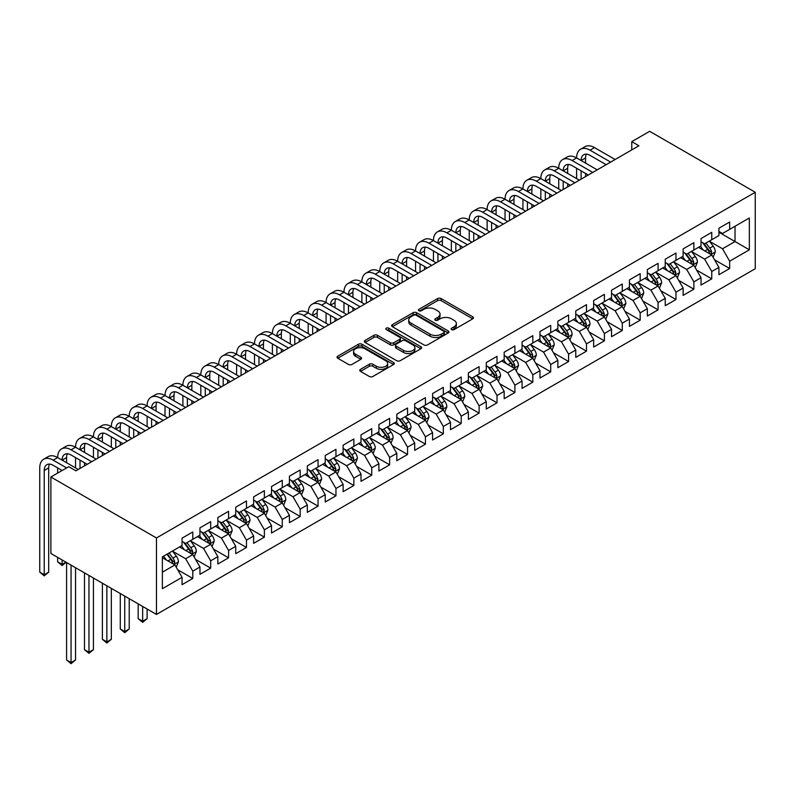 <?xml version="1.0" encoding="UTF-8"?>
<svg xmlns="http://www.w3.org/2000/svg" width="795" height="795" viewBox="0 0 795 795"><rect width="100%" height="100%" fill="white"/><g stroke="black" fill="none" stroke-linecap="round" stroke-linejoin="round"><path stroke-width="1.19" d="M451.61 329.607A1.739 1.004 0 0 0 454.074 329.607L472.737 318.835A2.484 1.431 0 0 0 473.462 317.821A2.484 1.431 0 0 0 472.737 316.808L441.116 298.552A2.484 1.431 0 0 0 437.608 298.552L418.945 309.325A1.739 1.004 0 0 0 418.428 310.03A1.739 1.004 0 0 0 418.945 310.746A1.739 1.004 0 0 0 421.4 310.746L423.815 309.344A7.95 4.591 0 0 1 435.054 309.344L437.687 310.875A7.95 4.591 0 0 1 440.023 314.114A7.95 4.591 0 0 1 437.687 317.364L435.272 318.755A1.739 1.004 0 0 0 434.766 319.461A1.739 1.004 0 0 0 435.272 320.176A1.739 1.004 0 0 0 437.737 320.176L440.152 318.785A7.95 4.591 0 0 1 451.391 318.785L454.024 320.305A7.95 4.591 0 0 1 456.36 323.545A7.95 4.591 0 0 1 454.024 326.795L451.61 328.186A1.739 1.004 0 0 0 451.103 328.901A1.739 1.004 0 0 0 451.61 329.607L451.61 328.186M360.493 369.337A2.484 1.431 0 0 0 359.767 370.351A2.484 1.431 0 0 0 360.493 371.364L369.357 376.482A2.484 1.431 0 0 0 372.875 376.482L393.604 364.517A2.484 1.431 0 0 0 394.33 363.504A2.484 1.431 0 0 0 393.604 362.49L361.983 344.235A2.484 1.431 0 0 0 358.475 344.235L337.746 356.2A2.484 1.431 0 0 0 337.02 357.213A2.484 1.431 0 0 0 337.746 358.227L348.458 364.418A2.484 1.431 0 0 0 351.976 364.418L360.841 359.3A2.484 1.431 0 0 0 361.566 358.277A2.484 1.431 0 0 0 360.841 357.263L355.524 354.202A6.648 3.836 0 0 1 353.586 351.489A6.648 3.836 0 0 1 357.68 347.942A6.648 3.836 0 0 1 364.925 348.776L385.744 360.791A6.648 3.836 0 0 1 387.692 363.504A6.648 3.836 0 0 1 383.588 367.052A6.648 3.836 0 0 1 376.343 366.217L372.875 364.209A2.484 1.431 0 0 0 369.357 364.209L360.493 369.337L360.493 371.364M50.88 477.01L156.466 537.967L156.466 614.426L50.88 553.469L50.88 477.01L68.777 466.685L75.932 470.809L638.932 145.773L631.767 141.639L631.767 149.907M631.767 141.639L649.664 131.304L755.25 192.261L156.466 537.967M423.993 344.941A2.484 1.431 0 0 0 427.501 344.941L448.231 332.976A2.484 1.431 0 0 0 448.956 331.962A2.484 1.431 0 0 0 448.231 330.949L416.61 312.693A2.484 1.431 0 0 0 413.102 312.693L392.372 324.658A2.484 1.431 0 0 0 391.647 325.682A2.484 1.431 0 0 0 392.372 326.695L423.993 344.941M387.006 329.985A1.739 1.004 0 0 1 388.775 330.223L420.883 348.767L400.193 360.711A2.484 1.431 0 0 1 396.675 360.711L365.054 342.456L365.054 340.429A2.484 1.431 0 0 0 364.329 341.443A2.484 1.431 0 0 0 365.054 342.456M365.054 340.429L373.928 335.311A2.484 1.431 0 0 1 377.446 335.311L390.266 342.715A2.484 1.431 0 0 0 393.773 342.715L399.666 339.316A2.484 1.431 0 0 0 400.392 338.302A2.484 1.431 0 0 0 399.666 337.289L386.31 329.577A1.739 1.004 0 0 1 385.804 328.872A1.739 1.004 0 0 1 386.877 327.947A1.739 1.004 0 0 1 388.775 328.166L420.913 346.719A2.484 1.431 0 0 1 421.648 347.733A2.484 1.431 0 0 1 420.913 348.747L420.913 346.719M156.466 614.426L755.25 268.72L755.25 192.261M718.919 232.249L735.027 241.551L735.027 226.257L749.347 217.989L729.661 229.358L729.661 222.024L718.919 228.225L718.919 235.559L711.764 239.692L711.764 232.349L701.031 238.55L701.031 245.884L693.866 250.018L693.866 242.684L683.134 248.885L683.134 256.219L675.969 260.353L675.969 253.019L665.236 259.22L665.236 266.554L658.081 270.688L658.081 263.354L647.339 269.545L647.339 276.889L640.184 281.013L640.184 273.679L629.441 279.88L629.441 287.214L622.286 291.348L622.286 284.014L611.544 290.215L611.544 297.549L604.389 301.683L604.389 294.349L593.656 300.54L593.656 307.884L586.491 312.008L586.491 304.674L575.759 310.875L575.759 318.209L568.604 322.343L568.604 315.009L557.861 321.21L557.861 328.544L550.706 332.678L550.706 325.344L539.964 331.535L539.964 338.879L532.809 343.013L532.809 335.669L522.067 341.87L522.067 349.204L514.912 353.338L514.912 346.004L504.179 352.205L504.179 359.539L497.014 363.673L497.014 356.339L486.282 362.54L486.282 369.874L479.117 374.008L479.117 366.664L468.384 372.865L468.384 380.199L461.229 384.333L461.229 376.999L450.487 383.2L450.487 390.534L443.332 394.668L443.332 387.334L432.589 393.535L432.589 400.869L425.434 405.003L425.434 397.669L414.702 403.86L414.702 411.204L407.537 415.328L407.537 407.994L396.804 414.195L396.804 421.529L389.639 425.663L389.639 418.329L378.907 424.53L378.907 431.864L371.752 435.998L371.752 428.664L361.01 434.855L361.01 442.199L353.854 446.323L353.854 438.989L343.112 445.19L343.112 452.524L335.957 456.658L335.957 449.324L325.225 455.525L325.225 462.859L318.06 466.993L318.06 459.659L307.327 465.85L307.327 473.194L300.162 477.328L300.162 469.984L289.43 476.185L289.43 483.519L282.275 487.653L282.275 480.319L271.532 486.52L271.532 493.854L264.377 497.988L264.377 490.654L253.635 496.855L253.635 504.189L246.48 508.323L246.48 500.979L235.737 507.18L235.737 514.514L228.582 518.648L228.582 511.314L217.85 517.515L217.85 524.849L210.685 528.983L210.685 521.649L199.952 527.85L199.952 535.184L192.797 539.318L192.797 531.974L182.055 538.175L182.055 545.509L162.369 556.878L162.369 588.697L182.055 577.339L174.9 564.937L162.369 557.702M749.347 217.989L749.347 249.819L729.661 261.177L722.506 248.785L709.528 241.292M714.536 259.786L729.661 268.511L729.661 261.177M729.661 268.511L718.919 274.712L718.919 267.378L711.764 271.512L704.608 259.11L691.63 251.627M696.639 270.121L711.764 278.846L711.764 271.512M711.764 278.846L701.031 285.047L701.031 277.713L693.866 281.847L686.711 269.445L673.733 261.953M678.751 280.446L693.866 289.181L693.866 281.847M693.866 289.181L683.134 295.382L683.134 288.038L675.969 292.172L668.814 279.78L655.835 272.288M660.854 290.781L675.969 299.516L675.969 292.172M675.969 299.516L665.236 305.707L665.236 298.373L658.081 302.507L650.916 290.105L637.948 282.623M642.956 301.116L658.081 309.841L658.081 302.507M658.081 309.841L647.339 316.042L647.339 308.708L640.184 312.842L633.019 300.44L620.05 292.948M625.059 311.441L640.184 320.176L640.184 312.842M640.184 320.176L629.441 326.377L629.441 319.043L622.286 323.168L615.131 310.775L602.153 303.283M607.161 321.776L622.286 330.511L622.286 323.168M622.286 330.511L611.544 336.702L611.544 329.368L604.389 333.503L597.234 321.101L584.255 313.618M589.264 332.111L604.389 340.836L604.389 333.503M604.389 340.836L593.656 347.037L593.656 339.703L586.491 343.838L579.336 331.435L566.358 323.943M571.376 342.436L586.491 351.171L586.491 343.838M586.491 351.171L575.759 357.372L575.759 350.038L568.604 354.163L561.439 341.771L548.471 334.278M553.479 352.771L568.604 361.506L568.604 354.163M568.604 361.506L557.861 367.697L557.861 360.364L550.706 364.498L543.542 352.106L530.573 344.613M535.582 363.106L550.706 371.831L550.706 364.498M550.706 371.831L539.964 378.032L539.964 370.699L532.809 374.833L525.654 362.431L512.676 354.938M517.684 373.441L532.809 382.166L532.809 374.833M532.809 382.166L522.067 388.367L522.067 381.034L514.912 385.168L507.757 372.766L494.778 365.273M499.787 383.766L514.912 392.501L514.912 385.168M514.912 392.501L504.179 398.702L504.179 391.359L497.014 395.493L489.859 383.101L476.881 375.608M481.899 394.101L497.014 402.827L497.014 395.493M497.014 402.827L486.282 409.028L486.282 401.694L479.117 405.828L471.962 393.426L458.993 385.933M464.002 404.436L479.117 413.161L479.117 405.828M479.117 413.161L468.384 419.363L468.384 412.029L461.229 416.163L454.064 403.761L441.096 396.268M446.104 414.761L461.229 423.497L461.229 416.163M461.229 423.497L450.487 429.697L450.487 422.354L443.332 426.488L436.177 414.096L423.198 406.603M428.207 425.096L443.332 433.822L443.332 426.488M443.332 433.822L432.589 440.023L432.589 432.689L425.434 436.823L418.279 424.421L405.301 416.938M410.309 435.431L425.434 444.157L425.434 436.823M425.434 444.157L414.702 450.358L414.702 443.024L407.537 447.158L400.382 434.756L387.404 427.263M392.422 445.757L407.537 454.492L407.537 447.158M407.537 454.492L396.804 460.693L396.804 453.349L389.639 457.483L382.484 445.091L369.516 437.598M374.524 456.091L389.639 464.827L389.639 457.483M389.639 464.827L378.907 471.018L378.907 463.684L371.752 467.818L364.587 455.416L351.619 447.933M356.627 466.427L371.752 475.152L371.752 467.818M371.752 475.152L361.01 481.353L361.01 474.019L353.854 478.153L346.69 465.751L333.721 458.258M338.73 476.752L353.854 485.487L353.854 478.153M353.854 485.487L343.112 491.688L343.112 484.354L335.957 488.478L328.802 476.086L315.824 468.593M320.832 487.087L335.957 495.822L335.957 488.478M335.957 495.822L325.225 502.013L325.225 494.679L318.06 498.813L310.905 486.411L297.926 478.928M302.945 497.422L318.06 506.147L318.06 498.813M318.06 506.147L307.327 512.348L307.327 505.014L300.162 509.148L293.007 496.746L280.029 489.253M285.047 507.747L300.162 516.482L300.162 509.148M300.162 516.482L289.43 522.683L289.43 515.349L282.275 519.473L275.11 507.081L262.141 499.588M267.15 518.082L282.275 526.817L282.275 519.473M282.275 526.817L271.532 533.008L271.532 525.674L264.377 529.808L257.212 517.416L244.244 509.923M249.252 528.417L264.377 537.142L264.377 529.808M264.377 537.142L253.635 543.343L253.635 536.009L246.48 540.143L239.325 527.741L226.346 520.248M231.355 538.752L246.48 547.477L246.48 540.143M246.48 547.477L235.737 553.678L235.737 546.344L228.582 550.478L221.427 538.076L208.449 530.583M213.458 549.077L228.582 557.812L228.582 550.478M228.582 557.812L217.85 564.013L217.85 556.669L210.685 560.803L203.53 548.411L190.552 540.918M195.57 559.412L210.685 568.137L210.685 560.803M210.685 568.137L199.952 574.338L199.952 567.004L192.797 571.138L185.633 558.736L172.664 551.253M177.673 569.747L192.797 578.472L192.797 571.138M192.797 578.472L182.055 584.673L182.055 577.339M182.055 541.385L185.633 543.452L192.797 539.318M162.369 572.171L174.9 564.937M199.952 531.05L203.53 533.117L210.685 528.983M185.633 558.736L192.797 554.602L179.551 546.96M199.952 567.004L192.797 554.602M217.85 520.715L221.427 522.782L228.582 518.648M203.53 548.411L210.685 544.277L197.448 536.625M217.85 556.669L210.685 544.277M235.737 510.39L239.325 512.447L246.48 508.323M221.427 538.076L228.582 533.942L215.346 526.3M235.737 546.344L228.582 533.942M253.635 500.055L257.212 502.122L264.377 497.988M239.325 527.741L246.48 523.607L233.233 515.965M253.635 536.009L246.48 523.607M271.532 489.72L275.11 491.787L282.275 487.653M257.212 517.416L264.377 513.282L251.131 505.63M271.532 525.674L264.377 513.282M289.43 479.385L293.007 481.452L300.162 477.328M275.11 507.081L282.275 502.947L269.028 495.305M289.43 515.349L282.275 502.947M307.327 469.06L310.905 471.127L318.06 466.993M293.007 496.746L300.162 492.612L286.925 484.97M307.327 505.014L300.162 492.612M325.225 458.725L328.802 460.792L335.957 456.658M310.905 486.411L318.06 482.287L304.823 474.635M325.225 494.679L318.06 482.287M343.112 448.39L346.69 450.457L353.854 446.323M328.802 476.086L335.957 471.952L322.71 464.31M343.112 484.354L335.957 471.952M361.01 438.065L364.587 440.132L371.752 435.998M346.69 465.751L353.854 461.617L340.608 453.975M361.01 474.019L353.854 461.617M378.907 427.73L382.484 429.797L389.639 425.663M364.587 455.416L371.752 451.292L358.505 443.64M378.907 463.684L371.752 451.292M396.804 417.395L400.382 419.462L407.537 415.328M382.484 445.091L389.639 440.957L376.403 433.305M396.804 453.349L389.639 440.957M414.702 407.07L418.279 409.137L425.434 405.003M400.382 434.756L407.537 430.622L394.3 422.98M414.702 443.024L407.537 430.622M432.589 396.735L436.177 398.802L443.332 394.668M418.279 424.421L425.434 420.287L412.188 412.645M432.589 432.689L425.434 420.287M450.487 386.4L454.064 388.467L461.229 384.333M436.177 414.096L443.332 409.962L430.085 402.31M450.487 422.354L443.332 409.962M468.384 376.075L471.962 378.142L479.117 374.008M454.064 403.761L461.229 399.627L447.983 391.985M468.384 412.029L461.229 399.627M486.282 365.74L489.859 367.807L497.014 363.673M471.962 393.426L479.117 389.292L465.88 381.65M486.282 401.694L479.117 389.292M504.179 355.405L507.757 357.472L514.912 353.338M489.859 383.101L497.014 378.967L483.777 371.315M504.179 391.359L497.014 378.967M522.067 345.08L525.654 347.137L532.809 343.013M507.757 372.766L514.912 368.632L501.665 360.99M522.067 381.034L514.912 368.632M539.964 334.745L543.542 336.812L550.706 332.678M525.654 362.431L532.809 358.297L519.562 350.655M539.964 370.699L532.809 358.297M557.861 324.41L561.439 326.477L568.604 322.343M543.542 352.106L550.706 347.972L537.46 340.32M557.861 360.364L550.706 347.972M575.759 314.075L579.336 316.142L586.491 312.008M561.439 341.771L568.604 337.637L555.357 329.995M575.759 350.038L568.604 337.637M593.656 303.75L597.234 305.817L604.389 301.683M579.336 331.435L586.491 327.302L573.255 319.66M593.656 339.703L586.491 327.302M611.544 293.415L615.131 295.482L622.286 291.348M597.234 321.101L604.389 316.976L591.152 309.325M611.544 329.368L604.389 316.976M629.441 283.08L633.019 285.147L640.184 281.013M615.131 310.775L622.286 306.641L609.04 299M629.441 319.043L622.286 306.641M647.339 272.755L650.916 274.822L658.081 270.688M633.019 300.44L640.184 296.306L626.937 288.665M647.339 308.708L640.184 296.306M665.236 262.42L668.814 264.487L675.969 260.353M650.916 290.105L658.081 285.981L644.834 278.329M665.236 298.373L658.081 285.981M683.134 252.085L686.711 254.152L693.866 250.018M668.814 279.78L675.969 275.646L662.732 267.995M683.134 288.038L675.969 275.646M701.031 241.76L704.608 243.827L711.764 239.692M686.711 269.445L693.866 265.311L680.629 257.669M701.031 277.713L693.866 265.311M718.919 231.424L722.506 233.492L729.661 229.358M704.608 259.11L711.764 254.976L698.517 247.334M718.919 267.378L711.764 254.976M722.506 248.785L735.027 241.551L749.347 249.819M452.305 329.855L454.024 328.862A7.95 4.591 0 0 0 456.36 325.612L456.36 323.545M440.023 314.114L440.023 316.181A7.95 4.591 0 0 1 437.687 319.431L435.968 320.425M472.737 316.808L472.737 318.835L441.116 300.619A2.484 1.431 0 0 0 437.608 300.619L419.631 310.984M448.201 332.996L416.61 314.76A2.484 1.431 0 0 0 413.102 314.76L392.402 326.705L392.372 324.658M443.839 332.678A1.739 1.004 0 0 0 444.345 331.962A1.739 1.004 0 0 0 443.839 331.257L416.083 315.227A1.739 1.004 0 0 0 413.629 315.227L411.085 316.698A7.95 4.591 0 0 0 408.749 319.948A7.95 4.591 0 0 0 411.085 323.187L430.055 334.148A7.95 4.591 0 0 0 441.295 334.148L443.839 332.678L443.839 334.745A1.739 1.004 0 0 0 444.345 334.029L444.345 331.962M408.749 319.948L408.749 322.015A7.95 4.591 0 0 0 411.085 325.254L411.085 323.187M443.839 334.745L441.295 336.215A7.95 4.591 0 0 1 430.055 336.215L411.085 325.254M365.094 342.476L373.928 337.378L373.928 335.311M400.392 338.302L400.392 340.369A2.484 1.431 0 0 1 399.666 341.383L393.773 344.782A2.484 1.431 0 0 1 390.266 344.782L377.446 337.378A2.484 1.431 0 0 0 373.928 337.378M403.572 350.396A6.648 3.836 0 0 0 410.816 351.231A6.648 3.836 0 0 0 414.911 347.683A6.648 3.836 0 0 0 412.973 344.97L405.639 340.737A2.484 1.431 0 0 0 402.121 340.737L396.238 344.136A2.484 1.431 0 0 0 395.512 345.149A2.484 1.431 0 0 0 396.238 346.163L403.572 350.396L403.572 352.463A6.648 3.836 0 0 0 410.816 353.298A6.648 3.836 0 0 0 414.911 349.75L414.911 347.683M395.512 345.149L395.512 347.216A2.484 1.431 0 0 0 396.238 348.23L396.238 346.163M403.572 352.463L396.238 348.23M387.692 363.504L387.692 365.571A6.648 3.836 0 0 1 383.588 369.118A6.648 3.836 0 0 1 376.343 368.284L372.875 366.276A2.484 1.431 0 0 0 369.357 366.276L360.523 371.384M353.586 351.489L353.586 353.556A6.648 3.836 0 0 0 355.524 356.269L355.524 354.202M360.841 357.263L360.841 359.3L355.524 356.269M393.565 364.537L361.983 346.302A2.484 1.431 0 0 0 358.475 346.302L337.776 358.247M713.085 257.272L715.311 251.856A6.708 3.876 -120 0 0 713.165 246.152L709.369 241.074M703.307 250.097L700.415 246.241M710.501 254.251L711.684 252.144A6.708 3.876 -120 0 0 709.766 248.11L705.96 243.041M703.794 243.35L708.494 249.62A3.418 1.968 60 0 1 709.11 250.664L711.684 252.144M702.611 242.674L707.62 249.352A6.708 3.876 60 0 1 709.538 253.386L709.677 253.774M62.159 470.501L53.176 465.314A12.65 7.304 -120 0 0 46.845 464.687A12.65 7.304 -120 0 0 44.222 470.481L44.222 574.735L39.75 572.152L39.75 467.897A18.981 10.961 60 0 1 43.685 459.212L48.157 456.628A18.981 10.961 60 0 1 57.647 457.572A18.981 10.961 60 0 1 61.573 448.877L66.055 446.293A18.981 10.961 60 0 1 75.545 447.237A18.981 10.961 60 0 1 79.47 438.552L83.942 435.968A18.981 10.961 60 0 1 93.432 436.902A18.981 10.961 60 0 1 97.368 428.217L101.84 425.633A18.981 10.961 60 0 1 111.33 426.577A18.981 10.961 60 0 1 115.265 417.882L119.737 415.298A18.981 10.961 60 0 1 129.227 416.242A18.981 10.961 60 0 1 133.162 407.547L137.634 404.973A18.981 10.961 60 0 1 147.125 405.907A18.981 10.961 60 0 1 151.05 397.222L155.532 394.638A18.981 10.961 60 0 1 165.022 395.572A18.981 10.961 60 0 1 168.947 386.887L173.419 384.303A18.981 10.961 60 0 1 182.91 385.247A18.981 10.961 60 0 1 186.845 376.552L191.317 373.978A18.981 10.961 60 0 1 200.807 374.912A18.981 10.961 60 0 1 204.742 366.227L209.214 363.643A18.981 10.961 60 0 1 218.705 364.577A18.981 10.961 60 0 1 222.64 355.892L227.112 353.308A18.981 10.961 60 0 1 236.602 354.252A18.981 10.961 60 0 1 240.537 345.557L245.009 342.973A18.981 10.961 60 0 1 254.499 343.917A18.981 10.961 60 0 1 258.425 335.232L262.906 332.648A18.981 10.961 60 0 1 272.397 333.582A18.981 10.961 60 0 1 276.322 324.897L280.794 322.313A18.981 10.961 60 0 1 290.284 323.257A18.981 10.961 60 0 1 294.22 314.562L298.691 311.978A18.981 10.961 60 0 1 308.182 312.922A18.981 10.961 60 0 1 312.117 304.237L316.589 301.653A18.981 10.961 60 0 1 326.079 302.587A18.981 10.961 60 0 1 330.014 293.902L334.486 291.318A18.981 10.961 60 0 1 343.977 292.262A18.981 10.961 60 0 1 347.902 283.567L352.384 280.983A18.981 10.961 60 0 1 361.874 281.927A18.981 10.961 60 0 1 365.799 273.241L370.271 270.658A18.981 10.961 60 0 1 379.762 271.592A18.981 10.961 60 0 1 383.697 262.906L388.169 260.323A18.981 10.961 60 0 1 397.659 261.267A18.981 10.961 60 0 1 401.594 252.572L406.066 249.988A18.981 10.961 60 0 1 415.556 250.932A18.981 10.961 60 0 1 419.492 242.237L423.964 239.663A18.981 10.961 60 0 1 433.454 240.597A18.981 10.961 60 0 1 437.379 231.911L441.861 229.328A18.981 10.961 60 0 1 451.351 230.262A18.981 10.961 60 0 1 455.277 221.576L459.748 218.993A18.981 10.961 60 0 1 469.239 219.937A18.981 10.961 60 0 1 473.174 211.241L477.646 208.658A18.981 10.961 60 0 1 487.136 209.602A18.981 10.961 60 0 1 491.072 200.916L495.543 198.333A18.981 10.961 60 0 1 505.034 199.267A18.981 10.961 60 0 1 508.969 190.581L513.441 187.998A18.981 10.961 60 0 1 522.931 188.942A18.981 10.961 60 0 1 526.856 180.246L531.338 177.663A18.981 10.961 60 0 1 540.829 178.607A18.981 10.961 60 0 1 544.754 169.921L549.226 167.338A18.981 10.961 60 0 1 558.726 168.272A18.981 10.961 60 0 1 562.651 159.586L567.123 157.003A18.981 10.961 60 0 1 576.614 157.947A18.981 10.961 60 0 1 580.549 149.251L585.021 146.668A18.981 10.961 60 0 1 594.511 147.612L615.131 159.517M580.549 149.251A18.981 10.961 60 0 1 590.039 150.195L610.649 162.101M606.178 164.684L590.039 155.363A12.65 7.304 -120 0 0 583.709 154.737A12.65 7.304 -120 0 0 581.095 160.53L585.567 157.947L585.567 163.104M586.352 154.15A12.65 7.304 -120 0 0 585.567 157.947M581.095 170.855L581.095 179.163M585.567 173.439L585.567 176.579M576.614 178.607L576.614 168.272M695.188 267.607L697.414 262.191A6.708 3.876 -120 0 0 695.267 256.477L691.471 251.409M685.409 260.432L682.517 256.576M692.604 264.586L693.787 262.479A6.708 3.876 -120 0 0 691.869 258.445L688.072 253.367M685.896 253.685L690.597 259.955A3.418 1.968 60 0 1 691.213 260.989L693.787 262.479M684.724 253.009L689.722 259.687A6.708 3.876 60 0 1 691.64 263.721L691.779 264.109M677.3 277.942L679.516 272.526A6.708 3.876 -120 0 0 677.38 266.812L673.574 261.734M667.512 270.757L664.63 266.901M674.707 274.911L675.899 272.814A6.708 3.876 -120 0 0 673.971 268.78L670.175 263.702M667.999 264.019L672.699 270.29A3.418 1.968 60 0 1 673.315 271.324L675.899 272.814M666.826 263.334L671.825 270.012A6.708 3.876 60 0 1 673.743 274.046L673.882 274.434M562.651 159.586A18.981 10.961 60 0 1 572.142 160.53L576.614 157.947L597.234 169.842M572.142 160.53L592.762 172.426M588.28 175.009L572.142 165.688A12.65 7.304 -120 0 0 565.811 165.062A12.65 7.304 -120 0 0 563.198 170.855L567.67 168.272L567.67 173.439M568.465 164.486A12.65 7.304 -120 0 0 567.67 168.272M563.198 181.19L563.198 189.498M567.67 183.774L567.67 186.914M558.726 188.942L558.726 178.607M544.754 169.921A18.981 10.961 60 0 1 554.244 170.855L558.726 168.272L579.336 180.177M554.244 170.855L574.865 182.761M570.393 185.344L554.244 176.023A12.65 7.304 -120 0 0 547.924 175.397A12.65 7.304 -120 0 0 545.3 181.19L549.772 178.607L549.772 183.774M550.567 174.811A12.65 7.304 -120 0 0 549.772 178.607M545.3 191.525L545.3 199.833M549.772 194.109L549.772 197.249M540.829 199.267L540.829 188.942M659.403 288.267L661.619 282.851A6.708 3.876 -120 0 0 659.482 277.147L655.676 272.069M649.624 281.092L646.732 277.236M656.809 285.246L658.002 283.139A6.708 3.876 -120 0 0 656.084 279.105L652.278 274.036M650.111 274.354L654.802 280.615A3.418 1.968 60 0 1 655.428 281.659L658.002 283.139M648.929 273.669L653.927 280.347A6.708 3.876 60 0 1 655.855 284.381L655.984 284.769M641.505 298.602L643.721 293.186A6.708 3.876 -120 0 0 641.585 287.482L637.779 282.404M631.727 291.427L628.835 287.571M638.922 295.581L640.104 293.474A6.708 3.876 -120 0 0 638.186 289.44L634.38 284.362M632.214 284.68L636.904 290.95A3.418 1.968 60 0 1 637.53 291.984L640.104 293.474M631.031 284.004L636.04 290.682A6.708 3.876 60 0 1 637.958 294.716L638.087 295.104M526.856 180.246A18.981 10.961 60 0 1 536.347 181.19L540.829 178.607L561.439 190.512M536.347 181.19L556.967 193.096M552.495 195.679L536.347 186.358A12.65 7.304 -120 0 0 530.027 185.732A12.65 7.304 -120 0 0 527.403 191.525L531.875 188.942L531.875 194.109M532.67 185.146A12.65 7.304 -120 0 0 531.875 188.942M527.403 201.851L527.403 210.158M531.875 204.434L531.875 207.575M522.931 209.602L522.931 199.267M508.969 190.581A18.981 10.961 60 0 1 518.459 191.525L522.931 188.942L543.542 200.837M518.459 191.525L539.07 203.421M534.598 206.004L518.459 196.683A12.65 7.304 -120 0 0 512.129 196.057A12.65 7.304 -120 0 0 509.506 201.851L513.977 199.267L513.977 204.434M514.772 195.481A12.65 7.304 -120 0 0 513.977 199.267M509.506 212.186L509.506 220.493M513.977 214.769L513.977 217.91M505.034 219.937L505.034 209.602M623.608 308.937L625.824 303.521A6.708 3.876 -120 0 0 623.687 297.807L619.891 292.739M613.829 301.762L610.938 297.896M621.024 305.906L622.207 303.809A6.708 3.876 -120 0 0 620.289 299.775L616.483 294.697M614.316 295.015L619.017 301.285A3.418 1.968 60 0 1 619.633 302.319L622.207 303.809M613.134 294.329L618.142 301.007A6.708 3.876 60 0 1 620.06 305.041L620.199 305.429M491.072 200.916A18.981 10.961 60 0 1 500.562 201.851L505.034 199.267L525.654 211.172M500.562 201.851L521.172 213.756M516.7 216.339L500.562 207.018A12.65 7.304 -120 0 0 494.232 206.392A12.65 7.304 -120 0 0 491.608 212.186L496.09 209.602L496.09 214.769M496.875 205.806A12.65 7.304 -120 0 0 496.09 209.602M491.608 222.52L491.608 230.828M496.09 225.104L496.09 228.245M487.136 230.262L487.136 219.937M605.711 319.262L607.937 313.856A6.708 3.876 -120 0 0 605.79 308.142L601.994 303.064M595.932 312.087L593.04 308.231M603.127 316.241L604.309 314.134A6.708 3.876 -120 0 0 602.391 310.1L598.595 305.032M596.419 305.35L601.119 311.61A3.418 1.968 60 0 1 601.736 312.654L604.309 314.134M595.246 304.664L600.245 311.342A6.708 3.876 60 0 1 602.163 315.377L602.302 315.764M473.174 211.241A18.981 10.961 60 0 1 482.664 212.186L487.136 209.602L507.757 221.507M482.664 212.186L503.285 224.091M498.803 226.674L482.664 217.353A12.65 7.304 -120 0 0 476.334 216.727A12.65 7.304 -120 0 0 473.721 222.52L478.192 219.937L478.192 225.104M478.988 216.141A12.65 7.304 -120 0 0 478.192 219.937M473.721 232.846L473.721 241.153M478.192 235.429L478.192 238.57M469.239 240.597L469.239 230.262M587.823 329.597L590.039 324.181A6.708 3.876 -120 0 0 587.893 318.477L584.096 313.399M578.035 322.422L575.153 318.566M585.229 326.576L586.412 324.469A6.708 3.876 -120 0 0 584.494 320.435L580.698 315.357M578.521 315.675L583.222 321.945A3.418 1.968 60 0 1 583.838 322.979L586.412 324.469M577.349 314.999L582.347 321.677A6.708 3.876 60 0 1 584.265 325.712L584.405 326.099M569.926 339.932L572.142 334.516A6.708 3.876 -120 0 0 570.005 328.802L566.199 323.734M560.147 332.757L557.255 328.892M567.332 336.911L568.524 334.804A6.708 3.876 -120 0 0 566.606 330.77L562.8 325.692M560.634 326.01L565.325 332.28A3.418 1.968 60 0 1 565.951 333.314L568.524 334.804M559.451 325.324L564.45 332.012A6.708 3.876 60 0 1 566.378 336.037L566.507 336.434M552.028 350.257L554.244 344.851A6.708 3.876 -120 0 0 552.108 339.137L548.302 334.059M542.25 343.082L539.358 339.227M549.444 347.236L550.627 345.129A6.708 3.876 -120 0 0 548.709 341.095L544.903 336.027M542.737 336.345L547.427 342.605A3.418 1.968 60 0 1 548.053 343.649L550.627 345.129M541.554 335.659L546.562 342.337A6.708 3.876 60 0 1 548.48 346.372L548.61 346.759M534.131 360.592L536.347 355.176A6.708 3.876 -120 0 0 534.21 349.472L530.404 344.394M524.352 353.417L521.46 349.562M531.547 357.571L532.73 355.464A6.708 3.876 -120 0 0 530.812 351.43L527.006 346.362M524.839 346.67L529.53 352.94A3.418 1.968 60 0 1 530.156 353.974L532.73 355.464M523.657 345.994L528.665 352.672A6.708 3.876 60 0 1 530.583 356.707L530.722 357.094M516.233 370.927L518.459 365.511A6.708 3.876 -120 0 0 516.313 359.797L512.517 354.729M506.455 363.752L503.563 359.887M513.649 367.906L514.832 365.799A6.708 3.876 -120 0 0 512.914 361.765L509.118 356.687M506.942 357.005L511.642 363.275A3.418 1.968 60 0 1 512.258 364.309L514.832 365.799M505.759 356.319L510.768 363.007A6.708 3.876 60 0 1 512.686 367.042L512.825 367.429M498.346 381.262L500.562 375.846A6.708 3.876 -120 0 0 498.415 370.132L494.619 365.054M488.557 374.077L485.666 370.222M495.752 378.231L496.935 376.124A6.708 3.876 -120 0 0 495.017 372.1L491.221 367.022M489.044 367.34L493.745 373.6A3.418 1.968 60 0 1 494.361 374.644L496.935 376.124M487.872 366.654L492.87 373.332A6.708 3.876 60 0 1 494.788 377.367L494.927 377.754M480.448 391.587L482.664 386.171A6.708 3.876 -120 0 0 480.528 380.467L476.722 375.389M470.66 384.412L467.778 380.557M477.855 388.566L479.047 386.459A6.708 3.876 -120 0 0 477.119 382.425L473.323 377.357M471.157 377.665L475.847 383.935A3.418 1.968 60 0 1 476.473 384.979L479.047 386.459M469.974 376.989L474.973 383.667A6.708 3.876 60 0 1 476.901 387.702L477.03 388.089M462.551 401.922L464.767 396.506A6.708 3.876 -120 0 0 462.63 390.792L458.824 385.724M452.772 394.747L449.881 390.892M459.967 398.901L461.15 396.794A6.708 3.876 -120 0 0 459.232 392.76L455.426 387.682M453.259 388L457.95 394.27A3.418 1.968 60 0 1 458.576 395.304L461.15 396.794M452.077 387.324L457.085 394.002A6.708 3.876 60 0 1 459.003 398.037L459.132 398.424M444.653 412.257L446.87 406.841A6.708 3.876 -120 0 0 444.733 401.127L440.927 396.049M434.875 405.072L431.983 401.217M442.07 409.226L443.252 407.129A6.708 3.876 -120 0 0 441.334 403.095L437.528 398.017M435.362 398.335L440.052 404.595A3.418 1.968 60 0 1 440.678 405.639L443.252 407.129M434.179 397.649L439.188 404.327A6.708 3.876 60 0 1 441.106 408.362L441.245 408.749M426.756 422.582L428.982 417.166A6.708 3.876 -120 0 0 426.835 411.462L423.039 406.384M416.978 415.407L414.086 411.552M424.172 419.561L425.355 417.454A6.708 3.876 -120 0 0 423.437 413.42L419.631 408.352M417.464 408.66L422.165 414.93A3.418 1.968 60 0 1 422.781 415.974L425.355 417.454M416.282 407.984L421.29 414.662A6.708 3.876 60 0 1 423.208 418.697L423.347 419.084M408.868 432.917L411.085 427.501A6.708 3.876 -120 0 0 408.938 421.787L405.142 416.719M399.08 425.742L396.188 421.887M406.275 429.896L407.457 427.79A6.708 3.876 -120 0 0 405.539 423.755L401.743 418.677M399.567 418.995L404.267 425.265A3.418 1.968 60 0 1 404.884 426.299L407.457 427.79M398.394 418.319L403.393 424.997A6.708 3.876 60 0 1 405.311 429.032L405.45 429.419M390.971 443.252L393.187 437.836A6.708 3.876 -120 0 0 391.051 432.122L387.245 427.044M381.183 436.067L378.301 432.212M388.377 440.221L389.57 438.125A6.708 3.876 -120 0 0 387.642 434.09L383.846 429.012M381.67 429.33L386.37 435.6A3.418 1.968 60 0 1 386.986 436.634L389.57 438.125M380.497 428.644L385.496 435.322A6.708 3.876 60 0 1 387.413 439.357L387.553 439.744M373.074 453.577L375.29 448.171A6.708 3.876 -120 0 0 373.153 442.457L369.347 437.379M363.295 446.402L360.403 442.547M370.48 450.556L371.672 448.45A6.708 3.876 -120 0 0 369.755 444.415L365.948 439.347M363.782 439.665L368.473 445.925A3.418 1.968 60 0 1 369.099 446.969L371.672 448.45M362.599 438.979L367.608 445.657A6.708 3.876 60 0 1 369.526 449.692L369.655 450.079M355.176 463.912L357.392 458.496A6.708 3.876 -120 0 0 355.256 452.792L351.45 447.714M345.398 456.737L342.506 452.882M352.592 460.891L353.775 458.785A6.708 3.876 -120 0 0 351.857 454.75L348.051 449.672M345.885 449.99L350.575 456.26A3.418 1.968 60 0 1 351.201 457.294L353.775 458.785M344.702 449.314L349.711 455.992A6.708 3.876 60 0 1 351.628 460.027L351.768 460.414M337.279 474.247L339.495 468.831A6.708 3.876 -120 0 0 337.358 463.117L333.562 458.049M327.5 467.072L324.608 463.207M334.695 471.216L335.878 469.12A6.708 3.876 -120 0 0 333.96 465.085L330.154 460.007M327.987 460.325L332.688 466.595A3.418 1.968 60 0 1 333.304 467.629L335.878 469.12M326.805 459.639L331.813 466.327A6.708 3.876 60 0 1 333.731 470.352L333.87 470.739M319.381 484.572L321.607 479.166A6.708 3.876 -120 0 0 319.461 473.452L315.665 468.374M309.603 477.397L306.711 473.542M316.798 481.551L317.98 479.445A6.708 3.876 -120 0 0 316.062 475.41L312.266 470.342M310.09 470.66L314.79 476.921A3.418 1.968 60 0 1 315.406 477.964L317.98 479.445M308.917 469.974L313.916 476.652A6.708 3.876 60 0 1 315.834 480.687L315.973 481.074M301.494 494.907L303.71 489.491A6.708 3.876 -120 0 0 301.573 483.787L297.767 478.709M291.705 487.733L288.823 483.877M298.9 491.886L300.093 489.78A6.708 3.876 -120 0 0 298.165 485.745L294.369 480.667M292.192 480.985L296.893 487.255A3.418 1.968 60 0 1 297.509 488.289L300.093 489.78M291.02 480.309L296.018 486.987A6.708 3.876 60 0 1 297.936 491.022L298.075 491.409M283.596 505.242L285.812 499.826A6.708 3.876 -120 0 0 283.676 494.112L279.87 489.044M273.818 498.067L270.926 494.202M281.003 502.221L282.195 500.115A6.708 3.876 -120 0 0 280.277 496.08L276.471 491.002M274.305 491.32L278.995 497.591A3.418 1.968 60 0 1 279.621 498.624L282.195 500.115M273.122 490.634L278.121 497.322A6.708 3.876 60 0 1 280.049 501.347L280.178 501.744M265.699 515.567L267.915 510.161A6.708 3.876 -120 0 0 265.778 504.447L261.972 499.369M255.92 508.393L253.029 504.537M263.115 512.546L264.298 510.44A6.708 3.876 -120 0 0 262.38 506.405L258.574 501.337M256.407 501.655L261.098 507.916A3.418 1.968 60 0 1 261.724 508.959L264.298 510.44M255.225 500.969L260.233 507.647A6.708 3.876 60 0 1 262.151 511.682L262.28 512.069M247.802 525.902L250.018 520.486A6.708 3.876 -120 0 0 247.881 514.782L244.085 509.704M238.023 518.728L235.131 514.872M245.218 522.881L246.4 520.775A6.708 3.876 -120 0 0 244.482 516.74L240.676 511.672M238.51 511.98L243.21 518.251A3.418 1.968 60 0 1 243.827 519.284L246.4 520.775M237.327 511.304L242.336 517.982A6.708 3.876 60 0 1 244.254 522.017L244.393 522.404M142.653 606.456L142.653 621.233L147.125 618.649L147.125 609.04M147.125 618.649L142.653 622.366L138.171 618.649L138.171 603.872M138.171 618.649L142.653 621.233L142.653 622.366M229.904 536.237L232.13 530.822A6.708 3.876 -120 0 0 229.984 525.107L226.187 520.039M220.126 529.063L217.234 525.207M227.32 533.216L228.503 531.11A6.708 3.876 -120 0 0 226.585 527.075L222.789 521.997M220.613 522.315L225.313 528.586A3.418 1.968 60 0 1 225.929 529.619L228.503 531.11M219.44 521.629L224.438 528.317A6.708 3.876 60 0 1 226.356 532.352L226.495 532.739M124.755 596.121L124.755 631.558L129.227 628.974L129.227 598.705M129.227 628.974L124.755 632.701L120.284 628.974L120.284 593.537M120.284 628.974L124.755 631.558L124.755 632.701M455.277 221.576A18.981 10.961 60 0 1 464.767 222.52L469.239 219.937L489.859 231.832M464.767 222.52L485.387 234.416M480.915 236.999L464.767 227.688A12.65 7.304 -120 0 0 458.447 227.052A12.65 7.304 -120 0 0 455.823 232.846L460.295 230.262L460.295 235.429M461.09 226.476A12.65 7.304 -120 0 0 460.295 230.262M455.823 243.181L455.823 251.488M460.295 245.764L460.295 248.905M451.351 250.932L451.351 240.597M437.379 231.911A18.981 10.961 60 0 1 446.87 232.846L451.351 230.262L471.962 242.167M446.87 232.846L467.49 244.751M463.018 247.334L446.87 238.013A12.65 7.304 -120 0 0 440.549 237.387A12.65 7.304 -120 0 0 437.926 243.181L442.398 240.597L442.398 245.764M443.193 236.801A12.65 7.304 -120 0 0 442.398 240.597M437.926 253.516L437.926 261.823M442.398 256.099L442.398 259.24M433.454 261.267L433.454 250.932M419.492 242.237A18.981 10.961 60 0 1 428.982 243.181L433.454 240.597L454.064 252.502M428.982 243.181L449.592 255.086M445.121 257.669L428.982 248.348A12.65 7.304 -120 0 0 422.652 247.722A12.65 7.304 -120 0 0 420.028 253.516L424.5 250.932L424.5 256.099M425.295 247.136A12.65 7.304 -120 0 0 424.5 250.932M420.028 263.841L420.028 272.148M424.5 266.424L424.5 269.565M415.556 271.592L415.556 261.267M401.594 252.572A18.981 10.961 60 0 1 411.085 253.516L415.556 250.932L436.177 262.837M411.085 253.516L431.695 265.411M427.223 267.995L411.085 258.683A12.65 7.304 -120 0 0 404.754 258.057A12.65 7.304 -120 0 0 402.131 263.841L406.613 261.267L406.613 266.424M407.398 257.471A12.65 7.304 -120 0 0 406.613 261.267M402.131 274.176L402.131 282.483M406.613 276.759L406.613 279.9M397.659 281.927L397.659 271.592M383.697 262.906A18.981 10.961 60 0 1 393.187 263.841L397.659 261.267L418.279 273.162M393.187 263.841L413.807 275.746M409.326 278.329L393.187 269.008A12.65 7.304 -120 0 0 386.857 268.382A12.65 7.304 -120 0 0 384.243 274.176L388.715 271.592L388.715 276.759M389.51 267.806A12.65 7.304 -120 0 0 388.715 271.592M384.243 284.511L384.243 292.818M388.715 287.094L388.715 290.235M379.762 292.262L379.762 281.927M365.799 273.241A18.981 10.961 60 0 1 375.29 274.176L379.762 271.592L400.382 283.497M375.29 274.176L395.91 286.081M391.428 288.665L375.29 279.343A12.65 7.304 -120 0 0 368.969 278.717A12.65 7.304 -120 0 0 366.346 284.511L370.818 281.927L370.818 287.094M371.613 278.131A12.65 7.304 -120 0 0 370.818 281.927M366.346 294.846L366.346 303.143M370.818 297.419L370.818 300.56M361.874 302.587L361.874 292.262M347.902 283.567A18.981 10.961 60 0 1 357.392 284.511L361.874 281.927L382.484 293.832M357.392 284.511L378.013 296.416M373.541 298.99L357.392 289.678A12.65 7.304 -120 0 0 351.072 289.052A12.65 7.304 -120 0 0 348.448 294.846L352.92 292.262L352.92 297.419M353.715 288.466A12.65 7.304 -120 0 0 352.92 292.262M348.448 305.171L348.448 313.478M352.92 307.754L352.92 310.895M343.977 312.922L343.977 302.587M330.014 293.902A18.981 10.961 60 0 1 339.505 294.846L343.977 292.262L364.587 304.157M339.505 294.846L360.115 306.741M355.643 309.325L339.505 300.003A12.65 7.304 -120 0 0 333.175 299.377A12.65 7.304 -120 0 0 330.551 305.171L335.023 302.587L335.023 307.754M335.818 298.801A12.65 7.304 -120 0 0 335.023 302.587M330.551 315.506L330.551 323.813M335.023 318.089L335.023 321.23M326.079 323.257L326.079 312.922M312.117 304.237A18.981 10.961 60 0 1 321.607 305.171L326.079 302.587L346.69 314.492M321.607 305.171L342.218 317.076M337.746 319.66L321.607 310.338A12.65 7.304 -120 0 0 315.277 309.712A12.65 7.304 -120 0 0 312.654 315.506L317.135 312.922L317.135 318.089M317.921 309.126A12.65 7.304 -120 0 0 317.135 312.922M312.654 325.841L312.654 334.139M317.135 328.424L317.135 331.565M308.182 333.582L308.182 323.257M294.22 314.562A18.981 10.961 60 0 1 303.71 315.506L308.182 312.922L328.802 324.827M303.71 315.506L324.32 327.411M319.848 329.995L303.71 320.673A12.65 7.304 -120 0 0 297.38 320.047A12.65 7.304 -120 0 0 294.766 325.841L299.238 323.257L299.238 328.424M300.023 319.461A12.65 7.304 -120 0 0 299.238 323.257M294.766 336.166L294.766 344.474M299.238 338.75L299.238 341.89M290.284 343.917L290.284 333.582M276.322 324.897A18.981 10.961 60 0 1 285.812 325.841L290.284 323.257L310.905 335.152M285.812 325.841L306.433 337.736M301.951 340.32L285.812 330.998A12.65 7.304 -120 0 0 279.482 330.372A12.65 7.304 -120 0 0 276.869 336.166L281.341 333.582L281.341 338.75M282.136 329.796A12.65 7.304 -120 0 0 281.341 333.582M276.869 346.501L276.869 354.809M281.341 349.084L281.341 352.225M272.397 354.252L272.397 343.917M258.425 335.232A18.981 10.961 60 0 1 267.915 336.166L272.397 333.582L293.007 345.487M267.915 336.166L288.535 348.071M284.063 350.655L267.915 341.333A12.65 7.304 -120 0 0 261.595 340.707A12.65 7.304 -120 0 0 258.971 346.501L263.443 343.917L263.443 349.084M264.238 340.121A12.65 7.304 -120 0 0 263.443 343.917M258.971 356.836L258.971 365.144M263.443 359.42L263.443 362.56M254.499 364.577L254.499 354.252M240.537 345.557A18.981 10.961 60 0 1 250.028 346.501L254.499 343.917L275.11 355.822M250.028 346.501L270.638 358.406M266.166 360.99L250.028 351.668A12.65 7.304 -120 0 0 243.697 351.042A12.65 7.304 -120 0 0 241.074 356.836L245.546 354.252L245.546 359.42M246.341 350.456A12.65 7.304 -120 0 0 245.546 354.252M241.074 367.161L241.074 375.469M245.546 369.745L245.546 372.885M236.602 374.912L236.602 364.577M222.64 355.892A18.981 10.961 60 0 1 232.13 356.836L236.602 354.252L257.212 366.147M232.13 356.836L252.74 368.731M248.269 371.315L232.13 362.003A12.65 7.304 -120 0 0 225.8 361.367A12.65 7.304 -120 0 0 223.176 367.161L227.658 364.577L227.658 369.745M228.443 360.791A12.65 7.304 -120 0 0 227.658 364.577M223.176 377.496L223.176 385.804M227.658 380.08L227.658 383.22M218.705 385.247L218.705 374.912M204.742 366.227A18.981 10.961 60 0 1 214.233 367.161L218.705 364.577L239.325 376.482M214.233 367.161L234.843 379.066M230.371 381.65L214.233 372.328A12.65 7.304 -120 0 0 207.902 371.702A12.65 7.304 -120 0 0 205.279 377.496M210.546 371.116A12.65 7.304 -120 0 0 209.761 374.912L209.761 380.08M205.279 387.831L205.279 396.139M209.761 390.415L209.761 393.555M200.807 395.572L200.807 385.247M186.845 376.552A18.981 10.961 60 0 1 196.335 377.496L200.807 374.912L221.427 386.817M196.335 377.496L216.956 389.401M212.474 391.985L196.335 382.663A12.65 7.304 -120 0 0 190.005 382.037A12.65 7.304 -120 0 0 187.391 387.831L191.863 385.247L191.863 390.415M192.658 381.451A12.65 7.304 -120 0 0 191.863 385.247M187.391 398.156L187.391 406.464M191.863 400.74L191.863 403.88M182.91 405.907L182.91 395.572M168.947 386.887A18.981 10.961 60 0 1 178.438 387.831L182.91 385.247L203.53 397.152M178.438 387.831L199.058 399.726M194.586 402.31L178.438 392.998A12.65 7.304 -120 0 0 172.117 392.372A12.65 7.304 -120 0 0 169.494 398.156L173.966 395.582L173.966 400.74M174.761 391.786A12.65 7.304 -120 0 0 173.966 395.582M169.494 408.491L169.494 416.799M173.966 411.075L173.966 414.215M165.022 416.242L165.022 405.907M151.05 397.222A18.981 10.961 60 0 1 160.54 398.156L165.022 395.572L185.633 407.477M160.54 398.156L181.161 410.061M176.689 412.645L160.54 403.323A12.65 7.304 -120 0 0 154.22 402.697A12.65 7.304 -120 0 0 151.597 408.491L156.068 405.907L156.068 411.075M156.863 402.111A12.65 7.304 -120 0 0 156.068 405.907M151.597 418.826L151.597 427.134M156.068 421.41L156.068 424.55M147.125 426.577L147.125 416.242M133.162 407.547A18.981 10.961 60 0 1 142.653 408.491L147.125 405.907L167.735 417.812M142.653 408.491L163.263 420.396M158.791 422.98L142.653 413.658A12.65 7.304 -120 0 0 136.323 413.032A12.65 7.304 -120 0 0 133.699 418.826L138.171 416.242L138.171 421.41M138.966 412.446A12.65 7.304 -120 0 0 138.171 416.242M133.699 429.151L133.699 437.459M138.171 431.735L138.171 434.875M129.227 436.902L129.227 426.577M115.265 417.882A18.981 10.961 60 0 1 124.755 418.826L129.227 416.242L149.848 428.147M124.755 418.826L145.366 430.721M140.894 433.305L124.755 423.993A12.65 7.304 -120 0 0 118.425 423.367A12.65 7.304 -120 0 0 115.802 429.151L120.284 426.577L120.284 431.735M121.069 422.781A12.65 7.304 -120 0 0 120.284 426.577M115.802 439.486L115.802 447.794M120.284 442.07L120.284 445.21M111.33 447.237L111.33 436.902M97.368 428.217A18.981 10.961 60 0 1 106.858 429.151L111.33 426.577L131.95 438.472M106.858 429.151L127.478 441.056M122.996 443.64L106.858 434.318A12.65 7.304 -120 0 0 100.528 433.692A12.65 7.304 -120 0 0 97.914 439.486L102.386 436.902L102.386 442.07M103.181 433.116A12.65 7.304 -120 0 0 102.386 436.902M97.914 449.821L97.914 458.129M102.386 452.405L102.386 455.545M93.432 457.572L93.432 447.237M212.017 546.572L214.233 541.156A6.708 3.876 -120 0 0 212.086 535.442L208.29 530.364M202.228 539.388L199.336 535.532M209.423 543.542L210.605 541.435A6.708 3.876 -120 0 0 208.688 537.41L204.891 532.332M202.715 532.65L207.416 538.911A3.418 1.968 60 0 1 208.032 539.954L210.605 541.435M201.542 531.964L206.541 538.642A6.708 3.876 60 0 1 208.459 542.677L208.598 543.065M106.858 585.786L106.858 641.893L111.33 639.309L111.33 588.37M111.33 639.309L106.858 643.026L102.386 639.309L102.386 583.202M102.386 639.309L106.858 641.893L106.858 643.026M79.47 438.552A18.981 10.961 60 0 1 88.96 439.486L93.432 436.902L114.053 448.807M88.96 439.486L109.581 451.391M105.109 453.975L88.96 444.653A12.65 7.304 -120 0 0 82.64 444.027A12.65 7.304 -120 0 0 80.017 449.821L84.489 447.237L84.489 452.405M85.284 443.441A12.65 7.304 -120 0 0 84.489 447.237M80.017 460.156L80.017 468.454M84.489 462.73L84.489 465.88M75.545 467.897L75.545 457.572M194.119 556.898L196.335 551.482A6.708 3.876 -120 0 0 194.199 545.777L190.393 540.699M184.331 549.723L181.449 545.867M191.525 553.877L192.718 551.77A6.708 3.876 -120 0 0 190.79 547.735L186.994 542.667M184.828 542.975L189.518 549.246A3.418 1.968 60 0 1 190.144 550.289L192.718 551.77M183.645 542.299L188.644 548.977A6.708 3.876 60 0 1 190.571 553.012L190.701 553.399M88.96 575.461L88.96 652.228L93.432 649.644L93.432 578.035M93.432 649.644L88.96 653.361L84.489 649.644L84.489 572.877M84.489 649.644L88.96 652.228L88.96 653.361M61.573 448.877A18.981 10.961 60 0 1 71.063 449.821L75.545 447.237L96.155 459.142M71.063 449.821L91.683 461.726M87.212 464.3L71.063 454.988A12.65 7.304 -120 0 0 64.743 454.362A12.65 7.304 -120 0 0 62.119 460.156L66.591 457.572L66.591 462.73M67.386 453.776A12.65 7.304 -120 0 0 66.591 457.572M62.119 559.958L62.119 564.4L65.965 562.184M66.134 562.274L62.119 565.543L57.647 561.817L57.647 557.375M57.647 473.104L57.647 467.897M57.647 561.817L62.119 564.4L62.119 565.543M176.222 567.232L178.438 561.817A6.708 3.876 -120 0 0 176.301 556.103L172.495 551.034M166.443 560.058L163.551 556.202M173.638 564.212L174.82 562.105A6.708 3.876 -120 0 0 172.903 558.07L169.096 552.992M167.417 553.966L171.621 559.581A3.418 1.968 60 0 1 172.247 560.614L174.82 562.105M166.95 554.234L170.756 559.312A6.708 3.876 60 0 1 172.674 563.347L172.803 563.735M71.063 565.126L71.063 662.553L75.545 659.969L75.545 567.709M75.545 659.969L71.063 663.696L66.591 659.969L66.591 562.542M66.591 659.969L71.063 662.553L71.063 663.696M43.685 459.212A18.981 10.961 60 0 1 53.176 460.156L57.647 457.572L78.258 469.467M53.176 460.156L66.631 467.917M49.489 464.111A12.65 7.304 -120 0 0 48.694 467.897L48.694 572.152L44.222 574.735L44.222 575.868L39.75 572.152M48.694 572.152L44.222 575.868M454.024 328.862L454.024 326.795M435.272 320.176L435.272 318.755M437.687 319.431L437.687 317.364M418.945 310.746L418.945 309.325M437.608 300.619L437.608 298.552M441.116 300.619L441.116 298.552M413.102 314.76L413.102 312.693M416.61 314.76L416.61 312.693M448.231 332.976L448.231 330.949M430.055 336.215L430.055 334.148M441.295 336.215L441.295 334.148M377.446 337.378L377.446 335.311M390.266 344.782L390.266 342.715M393.773 344.782L393.773 342.715M399.666 341.383L399.666 339.316M388.775 330.223L388.775 328.166M369.357 366.276L369.357 364.209M372.875 366.276L372.875 364.209M376.343 368.284L376.343 366.217M337.746 358.227L337.746 356.2M358.475 346.302L358.475 344.235M361.983 346.302L361.983 344.235M393.604 364.517L393.604 362.49M710.919 254.499L715.261 251.985M709.766 248.11L713.165 246.152M704.817 250.972L707.62 249.352M594.511 147.612L590.039 150.195M693.031 264.824L697.364 262.32M691.869 258.445L695.267 256.477M686.92 261.307L689.722 259.687M675.134 275.159L679.467 272.655M673.971 268.78L677.38 266.812M669.022 271.632L671.825 270.012M657.236 285.494L661.579 282.99M656.084 279.105L659.482 277.147M651.135 281.967L653.927 280.347M639.339 295.82L643.682 293.315M638.186 289.44L641.585 287.482M633.237 292.302L636.04 290.682M621.442 306.154L625.784 303.65M620.289 299.775L623.687 297.807M615.34 302.627L618.142 301.007M603.554 316.49L607.887 313.985M602.391 310.1L605.79 308.142M597.443 312.962L600.245 311.342M585.657 326.815L589.989 324.31M584.494 320.435L587.893 318.477M579.545 323.297L582.347 321.677M567.759 337.15L572.102 334.645M566.606 330.77L570.005 328.802M561.648 333.622L564.45 332.012M549.862 347.485L554.204 344.98M548.709 341.095L552.108 339.137M543.76 343.957L546.562 342.337M531.964 357.81L536.307 355.305M530.812 351.43L534.21 349.472M525.863 354.292L528.665 352.672M514.067 368.145L518.41 365.64M512.914 361.765L516.313 359.797M507.965 364.617L510.768 363.007M496.179 378.48L500.512 375.975M495.017 372.1L498.415 370.132M490.068 374.952L492.87 373.332M478.282 388.815L482.625 386.3M477.119 382.425L480.528 380.467M472.17 385.287L474.973 383.667M460.385 399.14L464.727 396.635M459.232 392.76L462.63 390.792M454.283 395.612L457.085 394.002M442.487 409.475L446.83 406.97M441.334 403.095L444.733 401.127M436.385 405.947L439.188 404.327M424.59 419.81L428.932 417.296M423.437 413.42L426.835 411.462M418.488 416.282L421.29 414.662M406.702 430.135L411.035 427.63M405.539 423.755L408.938 421.787M400.591 426.617L403.393 424.997M388.805 440.47L393.147 437.966M387.642 434.09L391.051 432.122M382.693 436.942L385.496 435.322M370.907 450.805L375.25 448.3M369.755 444.415L373.153 442.457M364.806 447.277L367.608 445.657M353.01 461.13L357.353 458.626M351.857 454.75L355.256 452.792M346.908 457.612L349.711 455.992M335.112 471.465L339.455 468.961M333.96 465.085L337.358 463.117M329.011 467.937L331.813 466.327M317.225 481.8L321.558 479.296M316.062 475.41L319.461 473.452M311.113 478.272L313.916 476.652M299.327 492.125L303.66 489.621M298.165 485.745L301.573 483.787M293.216 488.607L296.018 486.987M281.43 502.46L285.773 499.956M280.277 496.08L283.676 494.112M275.318 498.932L278.121 497.322M263.533 512.795L267.875 510.291M262.38 506.405L265.778 504.447M257.431 509.267L260.233 507.647M245.635 523.12L249.978 520.616M244.482 516.74L247.881 514.782M239.534 519.602L242.336 517.982M227.748 533.455L232.08 530.951M226.585 527.075L229.984 525.107M221.636 529.927L224.438 528.317M209.761 374.912L205.289 377.496M209.85 543.79L214.183 541.286M208.688 537.41L212.086 535.442M203.739 540.262L206.541 538.642M191.953 554.125L196.295 551.611M190.79 547.735L194.199 545.777M185.841 550.597L188.644 548.977M174.055 564.45L178.398 561.946M172.903 558.07L176.301 556.103M167.954 560.922L170.756 559.312M48.694 467.897L44.222 470.481"/></g></svg>
